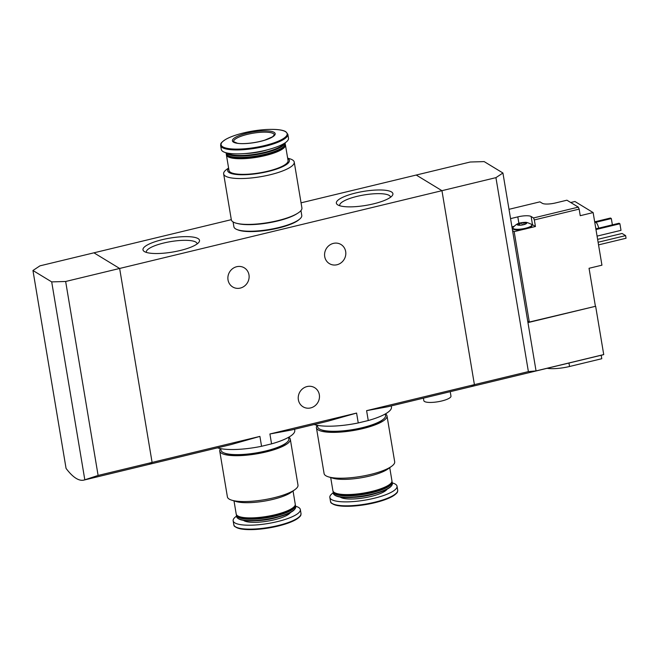<?xml version="1.0" encoding="UTF-8"?>
<svg xmlns="http://www.w3.org/2000/svg" width="659" height="659" viewBox="0 0 659 659"><rect width="100%" height="100%" fill="white"/><g stroke="black" fill="none" stroke-linecap="round" stroke-linejoin="round"><path stroke-width="0.99" d="M217.454 447.856A41.632 10.313 -9.5 0 0 261.557 446.283L271.566 443.861L269.91 433.984L356.593 413.069L327.778 421.233L291.179 430.072L269.91 433.984M271.566 443.861A41.632 10.313 -9.5 0 0 294.762 430.385L294.573 429.248M261.557 446.283L259.901 436.398L231.087 444.57L148.333 464.537A103.224 27.587 -103.6 0 0 152.097 462.42L259.901 436.398M314.145 424.528A41.632 10.313 -9.5 0 0 358.249 422.946L368.257 420.533L366.602 410.656L474.406 384.634L441.95 190.682L416.233 175.039L470.221 162.015L484.176 161.603L502.924 173.004L495.93 177.65L441.95 190.682L416.233 175.039L301.056 202.832M368.257 420.533A41.632 10.313 -9.5 0 0 391.454 407.048L391.265 405.919M426.768 397.352L387.871 406.735L366.602 410.656M358.249 422.946L356.593 413.069M162.32 239.654A28.666 7.101 -9.5 0 0 144.214 251.45A28.666 7.101 -9.5 0 0 172.419 252.084A28.666 7.101 -9.5 0 0 198.878 242.298A28.666 7.101 -9.5 0 0 190.187 236.77A28.666 7.101 -9.5 0 0 162.32 239.654M355.703 192.988A28.666 7.101 -9.5 0 0 337.597 204.776A28.666 7.101 -9.5 0 0 365.803 205.419A28.666 7.101 -9.5 0 0 392.262 195.632A28.666 7.101 -9.5 0 0 383.571 190.097A28.666 7.101 -9.5 0 0 355.703 192.988M98.109 475.444L65.653 281.484L119.641 268.46L93.932 252.817L119.641 268.46L152.097 462.42L98.109 475.444L84.813 479.801A103.224 27.587 76.4 0 1 83.866 480.098L148.333 464.537A103.224 27.587 -103.6 0 0 152.097 462.42L119.641 268.46L441.95 190.682L474.406 384.634L528.386 371.61L495.93 177.65M83.866 480.098A103.224 27.587 76.4 0 1 66.065 468.401L32.95 270.495L39.944 265.849L231.309 219.669M345.67 251.54A11.178 10.412 -58.7 0 1 341.024 262.85A11.178 10.412 -58.7 0 1 329.376 263.616A11.178 10.412 -58.7 0 1 326.296 248.657A11.178 10.412 -58.7 0 1 341 244.514A11.178 10.412 -58.7 0 1 345.67 251.54M248.978 274.869A11.178 10.412 -58.7 0 1 244.332 286.179A11.178 10.412 -58.7 0 1 232.693 286.953A11.178 10.412 -58.7 0 1 229.604 271.986A11.178 10.412 -58.7 0 1 244.308 267.842A11.178 10.412 -58.7 0 1 248.978 274.869M426.76 397.344L470.633 386.759A103.224 27.587 -103.6 0 0 474.406 384.634A103.224 27.587 76.4 0 1 470.633 386.759L602.779 354.872A103.224 27.587 76.4 0 0 603.726 354.575L536.047 370.91L528.386 371.61M319.327 394.716A11.178 10.412 -58.7 0 1 314.681 406.018A11.178 10.412 -58.7 0 1 303.041 406.792A11.178 10.412 -58.7 0 1 299.952 391.825A11.178 10.412 -58.7 0 1 314.664 387.69A11.178 10.412 -58.7 0 1 319.327 394.716M423.407 398.16L423.828 400.656A13.765 3.41 -9.5 0 0 437.963 401.751A13.765 3.41 -9.5 0 0 450.97 396.108L450.229 391.685M390.49 197.28A25.717 6.376 -9.5 0 0 390.466 196.983A25.717 6.376 -9.5 0 0 357.096 196.357A25.717 6.376 -9.5 0 0 339.731 205.476A25.717 6.376 -9.5 0 0 339.813 205.765M197.107 243.945A25.717 6.376 -9.5 0 0 197.082 243.649A25.717 6.376 -9.5 0 0 163.712 243.023A25.717 6.376 -9.5 0 0 146.347 252.142A25.717 6.376 -9.5 0 0 146.43 252.43M228.591 168.004L226.655 169.421A35.784 8.864 -9.5 0 0 223.648 173.902L231.325 219.76A35.784 8.864 -9.5 0 0 268.081 222.602A35.784 8.864 -9.5 0 0 301.913 207.956L294.235 162.089A35.784 8.864 -9.5 0 0 292.464 159.906A35.784 8.864 -9.5 0 0 289.935 158.827L287.637 158.119M223.648 173.902A35.784 8.864 -9.5 0 0 260.404 176.744A35.784 8.864 -9.5 0 0 294.235 162.089M228.632 168.226A31.311 7.76 -9.5 0 0 259.531 173.226A31.311 7.76 -9.5 0 0 287.859 158.448A31.311 7.76 -9.5 0 0 287.678 158.341M226.399 154.173A29.935 7.414 -9.5 0 0 226.391 154.857L229.002 170.467A29.935 7.414 -9.5 0 0 259.753 172.847A29.935 7.414 -9.5 0 0 288.057 160.59L285.438 144.972A29.935 7.414 -9.5 0 0 285.207 144.337M226.391 154.857A29.935 7.414 -9.5 0 0 257.142 157.229A29.935 7.414 -9.5 0 0 285.438 144.972M226.037 152.74L226.169 153.539A29.935 7.414 -9.5 0 0 227.47 155.244L228.228 155.746A29.243 7.249 -9.5 0 0 257.002 156.405A29.243 7.249 -9.5 0 0 283.996 146.413L284.548 145.688A29.935 7.414 -9.5 0 0 285.223 143.654L285.083 142.863M227.47 155.244A29.935 7.414 -9.5 0 0 256.919 155.911A29.935 7.414 -9.5 0 0 284.548 145.688M226.144 152.773A29.935 7.414 -9.5 0 0 256.697 154.568A29.935 7.414 -9.5 0 0 285.001 142.921M227.215 153.028A29.449 7.298 -9.5 0 0 256.598 153.984A29.449 7.298 -9.5 0 0 284.062 143.514M244.761 153.572A23.057 5.709 -9.5 0 0 267.661 149.741M220.641 145.515L221.3 149.453A34.062 8.443 -9.5 0 0 256.293 152.155A34.062 8.443 -9.5 0 0 288.494 138.209L287.835 134.271L285.858 131.759C280.396 128.11 260.437 128.777 243.682 132.904C236.12 134.749 230.189 136.874 225.872 139.288C219.538 143.497 221.012 143.753 220.641 145.515A34.062 8.443 -9.5 0 0 255.634 148.217A34.062 8.443 -9.5 0 0 287.835 134.271M274.103 132.352A21.673 5.371 -9.5 0 0 237.8 136.149A21.673 5.371 -9.5 0 0 249.489 143.258A21.673 5.371 -9.5 0 0 274.103 132.352M237.569 229.76A33.378 8.27 -9.5 0 0 269.3 229.909A33.378 8.27 -9.5 0 0 299.26 219.439M233.08 221.935L233.896 226.77A34.408 8.526 -9.5 0 0 269.234 229.497A34.408 8.526 -9.5 0 0 301.764 215.411L300.957 210.583M237.685 223.549A34.408 8.526 -9.5 0 0 268.131 222.923A34.408 8.526 -9.5 0 0 297.127 213.598M252.743 224.291A33.378 8.27 -9.5 0 0 283.131 219.208M519.877 225.246L519.621 223.698L522.916 222.495A4.819 1.194 -9.5 0 0 520.453 222.915A4.819 1.194 -9.5 0 0 518.402 223.582A4.819 1.194 -9.5 0 0 517.447 224.917A4.819 1.194 -9.5 0 0 517.785 225.065A4.819 1.194 -9.5 0 0 520.997 225.164A4.819 1.194 -9.5 0 0 525.511 224.076A4.819 1.194 -9.5 0 0 526.302 223.64A4.819 1.194 -9.5 0 0 526.467 222.742A4.819 1.194 -9.5 0 0 522.916 222.495L523.732 222.956L524.004 224.595L523.732 222.973M519.621 223.698L518.402 223.582L517.908 224.925L518.402 223.582M517.908 224.925L517.447 224.917L517.933 225.106M526.467 222.742L526.129 223.434L526.467 222.742L523.732 222.956M509.003 209.315L539.919 201.852L542.332 203.318A10.668 2.644 170.5 0 0 555.644 202.923L566.921 200.204L578.33 207.14L533.535 217.956L531.121 216.49L532.497 224.703L535.446 226.498L534.342 219.925L579.146 209.109L578.33 207.14M531.121 216.49A10.668 2.644 170.5 0 0 517.809 216.877L510.56 218.631M533.535 217.956L534.342 219.925M579.146 209.109L580.241 215.691L593.133 212.577L574.928 201.497L570.719 202.511M536.047 370.91L527.958 322.597L595.645 306.262L529.301 322.045L514.168 231.63L523.757 229.316A9.638 2.389 170.5 0 1 513.007 228.706L512.891 228.047A9.638 2.389 -9.5 0 0 522.793 228.813A9.638 2.389 -9.5 0 0 531.895 224.867A9.638 2.389 -9.5 0 0 531.492 224.324C525.042 221.449 526.426 222.33 520.421 222.923C518.295 223.014 515.857 224.505 513.106 227.404A9.638 2.389 -9.5 0 0 512.891 228.047M595.374 306.097L589.047 268.287L601.939 265.182L593.133 212.577M531.895 224.867L532.011 225.526A9.638 2.389 170.5 0 1 527.151 228.5L535.446 226.498M595.645 306.262L603.726 354.575M529.301 322.045L527.702 321.073M527.958 322.597L502.924 173.004M598.71 228.146A6.541 1.746 -103.6 0 0 595.514 222.338L594.797 222.511M596.024 228.797A8.6 2.298 -103.6 0 0 595.579 227.19M595.975 229.538L619.905 223.763L621 230.337L597.079 236.111M619.905 223.763L619.048 223.244L595.86 228.838M612.384 224.851L611.33 218.549L595.67 222.33M611.33 218.549L610.473 218.03L594.69 221.836M598.1 242.257L625.613 235.617L626.05 238.245L598.545 244.884M625.613 235.617L622.071 233.467L597.622 239.365M601.197 355.259L601.774 358.718L569.541 366.495A20.643 5.115 170.5 0 1 547.127 368.307M512.57 230.658L514.168 231.63M531.459 224.307A10.668 2.644 170.5 0 1 532.497 224.703M514.012 226.342L511.936 226.844M523.757 229.316A9.638 2.389 -9.5 0 0 527.151 228.5M84.813 479.801L51.699 281.895L32.95 270.495M65.653 281.484L51.699 281.895M385.466 413.868A35.784 8.864 170.5 0 1 387.006 415.903A35.784 8.864 170.5 0 1 353.175 430.558A35.784 8.864 170.5 0 1 316.419 427.716A35.784 8.864 170.5 0 1 317.218 425.286M383.036 419.495A33.378 8.27 170.5 0 1 353.076 429.965A33.378 8.27 170.5 0 1 321.345 429.816M387.006 415.903L394.683 461.761A35.784 8.864 170.5 0 1 391.677 466.251A35.784 8.864 170.5 0 1 360.852 476.416A35.784 8.864 170.5 0 1 328.396 476.836A35.784 8.864 170.5 0 1 324.096 473.574L316.419 427.716M391.677 466.251L388.052 468.895A31.311 7.76 170.5 0 1 361.083 477.791A31.311 7.76 170.5 0 1 332.68 478.162L328.396 476.836M389.741 467.668L391.94 480.815A29.935 7.414 170.5 0 1 391.273 482.849A29.935 7.414 170.5 0 1 363.636 493.072A29.935 7.414 170.5 0 1 334.187 492.405A29.935 7.414 170.5 0 1 332.894 490.7L330.694 477.544M391.273 482.849L390.713 483.574A29.243 7.249 170.5 0 1 363.719 493.558A29.243 7.249 170.5 0 1 334.945 492.907L334.187 492.405M391.932 481.49A29.935 7.414 170.5 0 1 392.163 482.133A29.935 7.414 170.5 0 1 363.859 494.382A29.935 7.414 170.5 0 1 333.108 492.009A29.935 7.414 170.5 0 1 333.124 491.334M392.163 482.133L392.385 483.475A29.935 7.414 170.5 0 1 391.718 485.51A29.935 7.414 170.5 0 1 364.081 495.733A29.935 7.414 170.5 0 1 334.632 495.057A29.935 7.414 170.5 0 1 333.339 493.352L333.108 492.009M391.718 485.51L391.322 486.021A29.449 7.298 170.5 0 1 364.139 496.079A29.449 7.298 170.5 0 1 335.167 495.42L334.632 495.057M392.294 482.923A34.062 8.443 170.5 0 1 395.342 484.134A34.062 8.443 170.5 0 1 397.031 486.218A34.062 8.443 170.5 0 1 364.822 500.165A34.062 8.443 170.5 0 1 329.838 497.463A34.062 8.443 170.5 0 1 333.248 492.808M385.284 413.967L385.54 415.475A34.408 8.526 170.5 0 1 353.01 429.561A34.408 8.526 170.5 0 1 317.671 426.834L317.416 425.327M288.774 437.205A35.784 8.864 170.5 0 1 290.314 439.24A35.784 8.864 170.5 0 1 256.483 453.886A35.784 8.864 170.5 0 1 219.727 451.053A35.784 8.864 170.5 0 1 220.526 448.622M286.344 442.832A33.378 8.27 170.5 0 1 256.384 453.301A33.378 8.27 170.5 0 1 224.653 453.153M290.314 439.24L297.992 485.098A35.784 8.864 170.5 0 1 294.985 489.588A35.784 8.864 170.5 0 1 264.16 499.753A35.784 8.864 170.5 0 1 231.704 500.173A35.784 8.864 170.5 0 1 227.404 496.911L219.727 451.053M294.985 489.588L291.36 492.232A31.311 7.76 170.5 0 1 264.391 501.12A31.311 7.76 170.5 0 1 235.988 501.499L231.704 500.173M293.049 490.996L295.248 504.151A29.935 7.414 170.5 0 1 294.581 506.186A29.935 7.414 170.5 0 1 266.944 516.401A29.935 7.414 170.5 0 1 237.495 515.733A29.935 7.414 170.5 0 1 236.202 514.028L234.003 500.881M294.581 506.186L294.029 506.911A29.243 7.249 170.5 0 1 267.027 516.895A29.243 7.249 170.5 0 1 238.253 516.244L237.495 515.733M295.24 504.827A29.935 7.414 170.5 0 1 295.471 505.461A29.935 7.414 170.5 0 1 267.167 517.719A29.935 7.414 170.5 0 1 236.416 515.346A29.935 7.414 170.5 0 1 236.433 514.671M295.471 505.461L295.693 506.804A29.935 7.414 170.5 0 1 295.026 508.839A29.935 7.414 170.5 0 1 267.389 519.061A29.935 7.414 170.5 0 1 237.94 518.394A29.935 7.414 170.5 0 1 236.647 516.689L236.416 515.346M295.026 508.839L294.631 509.358A29.449 7.298 170.5 0 1 267.447 519.407A29.449 7.298 170.5 0 1 238.476 518.748L237.94 518.394M295.603 506.26A34.062 8.443 170.5 0 1 298.651 507.471A34.062 8.443 170.5 0 1 300.339 509.547A34.062 8.443 170.5 0 1 268.131 523.493A34.062 8.443 170.5 0 1 233.146 520.791A34.062 8.443 170.5 0 1 236.556 516.137M288.593 437.304L288.848 438.803A34.408 8.526 170.5 0 1 256.318 452.898A34.408 8.526 170.5 0 1 220.979 450.163L220.724 448.664M285.504 131.676A33.494 8.295 -9.5 0 0 229.414 137.542A33.494 8.295 -9.5 0 0 247.479 148.522A33.494 8.295 -9.5 0 0 285.504 131.676M273.304 133.571A20.643 5.115 -9.5 0 0 250.288 133.719A20.643 5.115 -9.5 0 0 233.599 141.652L237.331 143.225C241.219 144.14 253.18 143.637 264.696 140.186L272.554 136.8L274.325 134.831A20.643 5.115 -9.5 0 0 273.304 133.571M568.964 363.035L569.541 366.495M517.809 216.877L518.897 223.368M525.684 223.92L525.544 223.08M522.225 224.991L521.92 223.146M374.946 493.731A23.057 5.709 170.5 0 1 353.166 497.372M387.088 489.209A24.342 6.03 170.5 0 1 364.427 497.784A24.342 6.03 170.5 0 1 340.217 497.051M397.031 486.218L397.69 490.156A34.062 8.443 170.5 0 1 365.481 504.102A34.062 8.443 170.5 0 1 330.497 501.4L329.838 497.463M396.957 492.43A33.494 8.295 170.5 0 1 365.572 504.605A33.494 8.295 170.5 0 1 331.93 503.311M278.255 517.06A23.057 5.709 170.5 0 1 256.475 520.709M290.397 512.537A24.342 6.03 170.5 0 1 267.735 521.121A24.342 6.03 170.5 0 1 243.525 520.388M300.339 509.547L300.998 513.485A34.062 8.443 170.5 0 1 268.79 527.431A34.062 8.443 170.5 0 1 233.805 524.729L233.146 520.791M300.265 515.758A33.494 8.295 170.5 0 1 268.88 527.941A33.494 8.295 170.5 0 1 235.238 526.648M518.831 225.23L518.748 224.768M397.69 490.156C397.319 491.911 398.794 492.174 392.459 496.375C388.143 498.789 382.212 500.914 374.65 502.759C359.806 506.128 347.425 507.076 337.523 505.593C328.19 502.792 331.428 501.927 330.497 501.4M300.998 513.485C300.628 515.247 302.102 515.503 295.767 519.712C291.451 522.126 285.52 524.251 277.958 526.096C263.114 529.465 250.733 530.404 240.832 528.93C231.498 526.129 234.736 525.264 233.805 524.729"/></g></svg>
